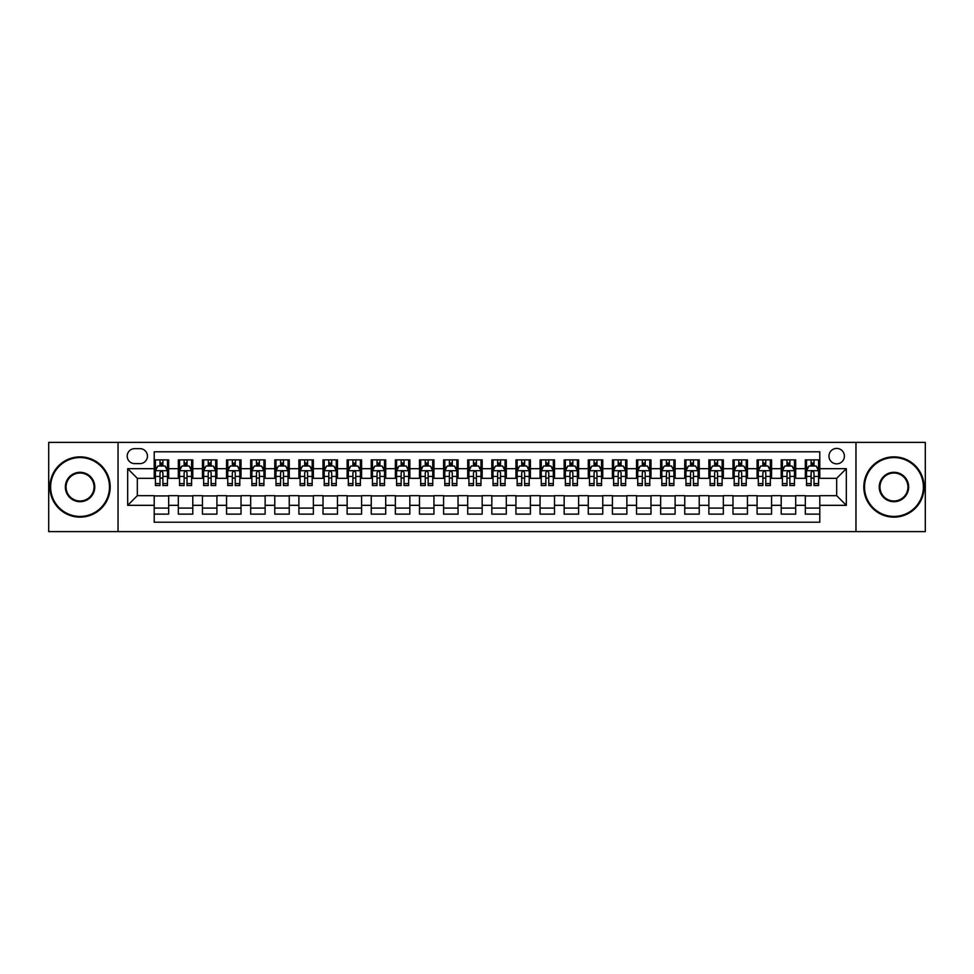 <?xml version="1.0" encoding="UTF-8"?>
<svg xmlns="http://www.w3.org/2000/svg" width="974" height="974" viewBox="0 0 974 974"><rect width="100%" height="100%" fill="white"/><g stroke="black" fill="none" stroke-linecap="round" stroke-linejoin="round"><path stroke-width="1.46" d="M836.678 448.417A7.719 7.719 0 0 0 828.959 456.136A7.719 7.719 0 0 0 836.678 463.843A7.719 7.719 0 0 0 844.397 456.136A7.719 7.719 0 0 0 836.678 448.417M855.963 531.609L925.3 531.609L925.3 442.391L855.963 442.391L855.963 531.609L118.037 531.609L118.037 442.391L48.7 442.391L48.7 531.609L118.037 531.609M819.791 459.874L805.328 459.874L805.328 468.677L795.685 468.677L795.685 478.319L805.328 478.319L805.328 468.677M795.685 468.677L795.685 459.874L781.209 459.874L781.209 468.677L771.566 468.677L771.566 478.319L781.209 478.319L781.209 468.677M771.566 468.677L771.566 459.874L757.09 459.874L757.09 468.677L747.448 468.677L747.448 478.319L757.09 478.319L757.09 468.677M747.448 468.677L747.448 459.874L732.984 459.874L732.984 468.677L723.329 468.677L723.329 478.319L732.984 478.319L732.984 468.677M723.329 468.677L723.329 459.874L708.865 459.874L708.865 468.677L699.222 468.677L699.222 478.319L708.865 478.319L708.865 468.677M699.222 468.677L699.222 459.874L684.746 459.874L684.746 468.677L675.104 468.677L675.104 478.319L684.746 478.319L684.746 468.677M675.104 468.677L675.104 459.874L660.628 459.874L660.628 468.677L650.985 468.677L650.985 478.319L660.628 478.319L660.628 468.677M650.985 468.677L650.985 459.874L636.521 459.874L636.521 468.677L626.866 468.677L626.866 478.319L636.521 478.319L636.521 468.677M626.866 468.677L626.866 459.874L612.403 459.874L612.403 468.677L602.76 468.677L602.76 478.319L612.403 478.319L612.403 468.677M602.76 468.677L602.76 459.874L588.284 459.874L588.284 468.677L578.641 468.677L578.641 478.319L588.284 478.319L588.284 468.677M578.641 468.677L578.641 459.874L564.165 459.874L564.165 468.677L554.523 468.677L554.523 478.319L564.165 478.319L564.165 468.677M554.523 468.677L554.523 459.874L540.059 459.874L540.059 468.677L530.404 468.677L530.404 478.319L540.059 478.319L540.059 468.677M530.404 468.677L530.404 459.874L515.94 459.874L515.94 468.677L506.297 468.677L506.297 478.319L515.94 478.319L515.94 468.677M506.297 468.677L506.297 459.874L491.821 459.874L491.821 468.677L482.179 468.677L482.179 478.319L491.821 478.319L491.821 468.677M482.179 468.677L482.179 459.874L467.703 459.874L467.703 468.677L458.06 468.677L458.06 478.319L467.703 478.319L467.703 468.677M458.06 468.677L458.06 459.874L443.596 459.874L443.596 468.677L433.941 468.677L433.941 478.319L443.596 478.319L443.596 468.677M433.941 468.677L433.941 459.874L419.477 459.874L419.477 468.677L409.835 468.677L409.835 478.319L419.477 478.319L419.477 468.677M409.835 468.677L409.835 459.874L395.359 459.874L395.359 468.677L385.716 468.677L385.716 478.319L395.359 478.319L395.359 468.677M385.716 468.677L385.716 459.874L371.24 459.874L371.24 468.677L361.598 468.677L361.598 478.319L371.24 478.319L371.24 468.677M361.598 468.677L361.598 459.874L347.134 459.874L347.134 468.677L337.479 468.677L337.479 478.319L347.134 478.319L347.134 468.677M337.479 468.677L337.479 459.874L323.015 459.874L323.015 468.677L313.372 468.677L313.372 478.319L323.015 478.319L323.015 468.677M313.372 468.677L313.372 459.874L298.896 459.874L298.896 468.677L289.254 468.677L289.254 478.319L298.896 478.319L298.896 468.677M289.254 468.677L289.254 459.874L274.778 459.874L274.778 468.677L265.135 468.677L265.135 478.319L274.778 478.319L274.778 468.677M265.135 468.677L265.135 459.874L250.671 459.874L250.671 468.677L241.016 468.677L241.016 478.319L250.671 478.319L250.671 468.677M241.016 468.677L241.016 459.874L226.552 459.874L226.552 468.677L216.91 468.677L216.91 478.319L226.552 478.319L226.552 468.677M216.91 468.677L216.91 459.874L202.434 459.874L202.434 468.677L192.791 468.677L192.791 478.319L202.434 478.319L202.434 468.677M192.791 468.677L192.791 459.874L178.315 459.874L178.315 478.319L168.672 478.319L168.672 459.874L154.209 459.874M154.209 514.126L168.672 514.126L168.672 495.681L178.315 495.681L178.315 514.126L192.791 514.126L192.791 495.681L202.434 495.681L202.434 505.323L192.791 505.323M202.434 505.323L202.434 514.126L216.91 514.126L216.91 495.681L226.552 495.681L226.552 505.323L216.91 505.323M226.552 505.323L226.552 514.126L241.016 514.126L241.016 495.681L250.671 495.681L250.671 505.323L241.016 505.323M250.671 505.323L250.671 514.126L265.135 514.126L265.135 495.681L274.778 495.681L274.778 505.323L265.135 505.323M274.778 505.323L274.778 514.126L289.254 514.126L289.254 495.681L298.896 495.681L298.896 505.323L289.254 505.323M298.896 505.323L298.896 514.126L313.372 514.126L313.372 495.681L323.015 495.681L323.015 505.323L313.372 505.323M323.015 505.323L323.015 514.126L337.479 514.126L337.479 495.681L347.134 495.681L347.134 505.323L337.479 505.323M347.134 505.323L347.134 514.126L361.598 514.126L361.598 495.681L371.24 495.681L371.24 505.323L361.598 505.323M371.24 505.323L371.24 514.126L385.716 514.126L385.716 495.681L395.359 495.681L395.359 505.323L385.716 505.323M395.359 505.323L395.359 514.126L409.835 514.126L409.835 495.681L419.477 495.681L419.477 505.323L409.835 505.323M419.477 505.323L419.477 514.126L433.941 514.126L433.941 495.681L443.596 495.681L443.596 505.323L433.941 505.323M443.596 505.323L443.596 514.126L458.06 514.126L458.06 495.681L467.703 495.681L467.703 505.323L458.06 505.323M467.703 505.323L467.703 514.126L482.179 514.126L482.179 495.681L491.821 495.681L491.821 505.323L482.179 505.323M491.821 505.323L491.821 514.126L506.297 514.126L506.297 495.681L515.94 495.681L515.94 505.323L506.297 505.323M515.94 505.323L515.94 514.126L530.404 514.126L530.404 495.681L540.059 495.681L540.059 505.323L530.404 505.323M540.059 505.323L540.059 514.126L554.523 514.126L554.523 495.681L564.165 495.681L564.165 505.323L554.523 505.323M564.165 505.323L564.165 514.126L578.641 514.126L578.641 495.681L588.284 495.681L588.284 505.323L578.641 505.323M588.284 505.323L588.284 514.126L602.76 514.126L602.76 495.681L612.403 495.681L612.403 505.323L602.76 505.323M612.403 505.323L612.403 514.126L626.866 514.126L626.866 495.681L636.521 495.681L636.521 505.323L626.866 505.323M636.521 505.323L636.521 514.126L650.985 514.126L650.985 495.681L660.628 495.681L660.628 505.323L650.985 505.323M660.628 505.323L660.628 514.126L675.104 514.126L675.104 495.681L684.746 495.681L684.746 505.323L675.104 505.323M684.746 505.323L684.746 514.126L699.222 514.126L699.222 495.681L708.865 495.681L708.865 505.323L699.222 505.323M708.865 505.323L708.865 514.126L723.329 514.126L723.329 495.681L732.984 495.681L732.984 505.323L723.329 505.323M732.984 505.323L732.984 514.126L747.448 514.126L747.448 495.681L757.09 495.681L757.09 505.323L747.448 505.323M757.09 505.323L757.09 514.126L771.566 514.126L771.566 495.681L781.209 495.681L781.209 505.323L771.566 505.323M781.209 505.323L781.209 514.126L795.685 514.126L795.685 495.681L805.328 495.681L805.328 505.323L795.685 505.323M134.668 463.612L139.976 463.612A7.475 7.475 0 0 0 147.451 456.136A7.475 7.475 0 0 0 139.976 448.661L134.668 448.661A7.475 7.475 0 0 0 127.192 456.136A7.475 7.475 0 0 0 134.668 463.612M855.963 442.391L118.037 442.391M819.791 468.677L819.791 451.79L154.209 451.79L154.209 478.319L137.322 478.319L137.322 495.681L154.209 495.681L154.209 522.21L819.791 522.21L819.791 495.681L836.678 495.681L836.678 478.319L819.791 478.319L819.791 468.677L846.321 468.677L846.321 505.323L819.791 505.323M154.209 505.323L127.679 505.323L127.679 468.677L154.209 468.677M805.328 505.323L805.328 514.126L819.791 514.126M154.209 465.901L155.414 465.901M159.992 465.901L162.889 465.901M167.467 465.901L168.672 465.901M154.209 478.076L155.414 478.076M159.992 478.076L162.889 478.076M167.467 478.076L168.672 478.076M154.209 495.924L168.672 495.924M154.209 508.099L168.672 508.099M178.315 478.076L179.533 478.076M184.11 478.076L187.008 478.076M191.586 478.076L192.791 478.076M178.315 465.901L179.533 465.901M184.11 465.901L187.008 465.901M191.586 465.901L192.791 465.901M178.315 495.924L192.791 495.924M178.315 508.099L192.791 508.099M202.434 495.924L216.91 495.924M202.434 508.099L216.91 508.099M202.434 465.901L203.639 465.901M208.229 465.901L211.115 465.901M215.704 465.901L216.91 465.901M202.434 478.076L203.639 478.076M208.229 478.076L211.115 478.076M215.704 478.076L216.91 478.076M226.552 495.924L241.016 495.924M226.552 508.099L241.016 508.099M226.552 465.901L227.758 465.901M232.336 465.901L235.233 465.901M239.811 465.901L241.016 465.901M226.552 478.076L227.758 478.076M232.336 478.076L235.233 478.076M239.811 478.076L241.016 478.076M250.671 495.924L265.135 495.924M250.671 508.099L265.135 508.099M250.671 465.901L251.876 465.901M256.454 465.901L259.352 465.901M263.93 465.901L265.135 465.901M250.671 478.076L251.876 478.076M256.454 478.076L259.352 478.076M263.93 478.076L265.135 478.076M274.778 495.924L289.254 495.924M274.778 508.099L289.254 508.099M274.778 465.901L275.995 465.901M280.573 465.901L283.471 465.901M288.048 465.901L289.254 465.901M274.778 478.076L275.995 478.076M280.573 478.076L283.471 478.076M288.048 478.076L289.254 478.076M298.896 495.924L313.372 495.924M298.896 508.099L313.372 508.099M298.896 465.901L300.102 465.901M304.692 465.901L307.577 465.901M312.167 465.901L313.372 465.901M298.896 478.076L300.102 478.076M304.692 478.076L307.577 478.076M312.167 478.076L313.372 478.076M323.015 495.924L337.479 495.924M323.015 508.099L337.479 508.099M323.015 465.901L324.22 465.901M328.798 465.901L331.696 465.901M336.274 465.901L337.479 465.901M323.015 478.076L324.22 478.076M328.798 478.076L331.696 478.076M336.274 478.076L337.479 478.076M347.134 495.924L361.598 495.924M347.134 508.099L361.598 508.099M347.134 465.901L348.339 465.901M352.917 465.901L355.814 465.901M360.392 465.901L361.598 465.901M347.134 478.076L348.339 478.076M352.917 478.076L355.814 478.076M360.392 478.076L361.598 478.076M371.24 495.924L385.716 495.924M371.24 508.099L385.716 508.099M371.24 465.901L372.445 465.901M377.035 465.901L379.933 465.901M384.511 465.901L385.716 465.901M371.24 478.076L372.445 478.076M377.035 478.076L379.933 478.076M384.511 478.076L385.716 478.076M395.359 495.924L409.835 495.924M395.359 508.099L409.835 508.099M395.359 465.901L396.564 465.901M401.154 465.901L404.04 465.901M408.63 465.901L409.835 465.901M395.359 478.076L396.564 478.076M401.154 478.076L404.04 478.076M408.63 478.076L409.835 478.076M419.477 495.924L433.941 495.924M419.477 508.099L433.941 508.099M419.477 465.901L420.683 465.901M425.261 465.901L428.158 465.901M432.736 465.901L433.941 465.901M419.477 478.076L420.683 478.076M425.261 478.076L428.158 478.076M432.736 478.076L433.941 478.076M443.596 495.924L458.06 495.924M443.596 508.099L458.06 508.099M443.596 465.901L444.801 465.901M449.379 465.901L452.277 465.901M456.855 465.901L458.06 465.901M443.596 478.076L444.801 478.076M449.379 478.076L452.277 478.076M456.855 478.076L458.06 478.076M467.703 495.924L482.179 495.924M467.703 508.099L482.179 508.099M467.703 465.901L468.908 465.901M473.498 465.901L476.383 465.901M480.973 465.901L482.179 465.901M467.703 478.076L468.908 478.076M473.498 478.076L476.383 478.076M480.973 478.076L482.179 478.076M491.821 495.924L506.297 495.924M491.821 508.099L506.297 508.099M491.821 465.901L493.027 465.901M497.617 465.901L500.502 465.901M505.092 465.901L506.297 465.901M491.821 478.076L493.027 478.076M497.617 478.076L500.502 478.076M505.092 478.076L506.297 478.076M515.94 495.924L530.404 495.924M515.94 508.099L530.404 508.099M515.94 465.901L517.145 465.901M521.723 465.901L524.621 465.901M529.199 465.901L530.404 465.901M515.94 478.076L517.145 478.076M521.723 478.076L524.621 478.076M529.199 478.076L530.404 478.076M540.059 495.924L554.523 495.924M540.059 508.099L554.523 508.099M540.059 465.901L541.264 465.901M545.842 465.901L548.739 465.901M553.317 465.901L554.523 465.901M540.059 478.076L541.264 478.076M545.842 478.076L548.739 478.076M553.317 478.076L554.523 478.076M564.165 495.924L578.641 495.924M564.165 508.099L578.641 508.099M564.165 465.901L565.37 465.901M569.96 465.901L572.846 465.901M577.436 465.901L578.641 465.901M564.165 478.076L565.37 478.076M569.96 478.076L572.846 478.076M577.436 478.076L578.641 478.076M588.284 495.924L602.76 495.924M588.284 508.099L602.76 508.099M588.284 465.901L589.489 465.901M594.067 465.901L596.965 465.901M601.555 465.901L602.76 465.901M588.284 478.076L589.489 478.076M594.067 478.076L596.965 478.076M601.555 478.076L602.76 478.076M612.403 495.924L626.866 495.924M612.403 508.099L626.866 508.099M612.403 465.901L613.608 465.901M618.186 465.901L621.083 465.901M625.661 465.901L626.866 465.901M612.403 478.076L613.608 478.076M618.186 478.076L621.083 478.076M625.661 478.076L626.866 478.076M636.521 495.924L650.985 495.924M636.521 508.099L650.985 508.099M636.521 465.901L637.726 465.901M642.304 465.901L645.202 465.901M649.78 465.901L650.985 465.901M636.521 478.076L637.726 478.076M642.304 478.076L645.202 478.076M649.78 478.076L650.985 478.076M660.628 495.924L675.104 495.924M660.628 508.099L675.104 508.099M660.628 465.901L661.833 465.901M666.423 465.901L669.308 465.901M673.898 465.901L675.104 465.901M660.628 478.076L661.833 478.076M666.423 478.076L669.308 478.076M673.898 478.076L675.104 478.076M684.746 495.924L699.222 495.924M684.746 508.099L699.222 508.099M684.746 465.901L685.952 465.901M690.529 465.901L693.427 465.901M698.005 465.901L699.222 465.901M684.746 478.076L685.952 478.076M690.529 478.076L693.427 478.076M698.005 478.076L699.222 478.076M708.865 495.924L723.329 495.924M708.865 508.099L723.329 508.099M708.865 465.901L710.07 465.901M714.648 465.901L717.546 465.901M722.124 465.901L723.329 465.901M708.865 478.076L710.07 478.076M714.648 478.076L717.546 478.076M722.124 478.076L723.329 478.076M732.984 495.924L747.448 495.924M732.984 508.099L747.448 508.099M732.984 465.901L734.189 465.901M738.767 465.901L741.664 465.901M746.242 465.901L747.448 465.901M732.984 478.076L734.189 478.076M738.767 478.076L741.664 478.076M746.242 478.076L747.448 478.076M757.09 495.924L771.566 495.924M757.09 508.099L771.566 508.099M757.09 465.901L758.296 465.901M762.886 465.901L765.771 465.901M770.361 465.901L771.566 465.901M757.09 478.076L758.296 478.076M762.886 478.076L765.771 478.076M770.361 478.076L771.566 478.076M781.209 495.924L795.685 495.924M781.209 508.099L795.685 508.099M781.209 465.901L782.414 465.901M786.992 465.901L789.89 465.901M794.467 465.901L795.685 465.901M781.209 478.076L782.414 478.076M786.992 478.076L789.89 478.076M794.467 478.076L795.685 478.076M805.328 495.924L819.791 495.924M805.328 508.099L819.791 508.099M805.328 465.901L806.533 465.901M811.111 465.901L814.008 465.901M818.586 465.901L819.791 465.901M805.328 478.076L806.533 478.076M811.111 478.076L814.008 478.076M818.586 478.076L819.791 478.076M137.322 478.319L127.679 468.677M137.322 495.681L127.679 505.323M846.321 468.677L836.678 478.319M846.321 505.323L836.678 495.681M162.889 463.003L159.992 463.003M167.467 483.591L162.889 483.591L162.889 485.551L167.467 485.551L167.467 470.844L165.056 466.022L157.825 466.022L155.414 470.844L155.414 485.551L159.992 485.551L159.992 483.591L155.414 483.591M155.414 470.844L155.414 459.874M167.467 470.844L167.467 459.874M159.992 466.022L159.992 459.874M162.889 459.874L162.889 466.022M162.889 483.591L162.889 472.646C161.928 470.795 160.953 470.795 159.992 472.646L159.992 483.591M80.051 457.573A29.427 29.427 0 0 0 50.624 487A29.427 29.427 0 0 0 80.051 516.427A29.427 29.427 0 0 0 109.465 487A29.427 29.427 0 0 0 80.051 457.573M80.051 517.145A30.145 30.145 0 0 1 49.905 487A30.145 30.145 0 0 1 80.051 456.855A30.145 30.145 0 0 1 110.196 487A30.145 30.145 0 0 1 80.051 517.145M80.051 472.293A14.707 14.707 0 0 1 94.758 487A14.707 14.707 0 0 1 80.051 501.707A14.707 14.707 0 0 1 65.343 487A14.707 14.707 0 0 1 80.051 472.293M80.051 500.989A13.989 13.989 0 0 0 94.04 487A13.989 13.989 0 0 0 80.051 473.011A13.989 13.989 0 0 0 66.062 487A13.989 13.989 0 0 0 80.051 500.989M893.949 457.573A29.427 29.427 0 0 0 864.535 487A29.427 29.427 0 0 0 893.949 516.427A29.427 29.427 0 0 0 923.376 487A29.427 29.427 0 0 0 893.949 457.573M893.949 517.145A30.145 30.145 0 0 1 863.804 487A30.145 30.145 0 0 1 893.949 456.855A30.145 30.145 0 0 1 924.095 487A30.145 30.145 0 0 1 893.949 517.145M893.949 472.293A14.707 14.707 0 0 1 908.657 487A14.707 14.707 0 0 1 893.949 501.707A14.707 14.707 0 0 1 879.242 487A14.707 14.707 0 0 1 893.949 472.293M893.949 500.989A13.989 13.989 0 0 0 907.938 487A13.989 13.989 0 0 0 893.949 473.011A13.989 13.989 0 0 0 879.96 487A13.989 13.989 0 0 0 893.949 500.989M187.008 463.003L184.11 463.003M191.586 483.591L187.008 483.591L187.008 485.551L191.586 485.551L191.586 470.844L189.175 466.022L181.943 466.022L179.533 470.844L179.533 485.551L184.11 485.551L184.11 483.591L179.533 483.591M179.533 470.844L179.533 459.874M191.586 470.844L191.586 459.874M184.11 466.022L184.11 459.874M187.008 459.874L187.008 466.022M187.008 483.591L187.008 472.646C186.034 470.795 185.072 470.795 184.11 472.646L184.11 483.591M211.115 463.003L208.229 463.003M215.704 483.591L211.115 483.591L211.115 485.551L215.704 485.551L215.704 470.844L213.294 466.022L206.05 466.022L203.639 470.844L203.639 485.551L208.229 485.551L208.229 483.591L203.639 483.591M203.639 470.844L203.639 459.874M215.704 470.844L215.704 459.874M208.229 466.022L208.229 459.874M211.115 459.874L211.115 466.022M211.115 483.591L211.115 472.646C210.153 470.795 209.191 470.795 208.229 472.646L208.229 483.591M235.233 463.003L232.336 463.003M239.811 483.591L235.233 483.591L235.233 485.551L239.811 485.551L239.811 470.844L237.4 466.022L230.168 466.022L227.758 470.844L227.758 485.551L232.336 485.551L232.336 483.591L227.758 483.591M227.758 470.844L227.758 459.874M239.811 470.844L239.811 459.874M232.336 466.022L232.336 459.874M235.233 459.874L235.233 466.022M235.233 483.591L235.233 472.646C234.271 470.795 233.31 470.795 232.336 472.646L232.336 483.591M259.352 463.003L256.454 463.003M263.93 483.591L259.352 483.591L259.352 485.551L263.93 485.551L263.93 470.844L261.519 466.022L254.287 466.022L251.876 470.844L251.876 485.551L256.454 485.551L256.454 483.591L251.876 483.591M251.876 470.844L251.876 459.874M263.93 470.844L263.93 459.874M256.454 466.022L256.454 459.874M259.352 459.874L259.352 466.022M259.352 483.591L259.352 472.646C258.39 470.795 257.416 470.795 256.454 472.646L256.454 483.591M283.471 463.003L280.573 463.003M288.048 483.591L283.471 483.591L283.471 485.551L288.048 485.551L288.048 470.844L285.638 466.022L278.406 466.022L275.995 470.844L275.995 485.551L280.573 485.551L280.573 483.591L275.995 483.591M275.995 470.844L275.995 459.874M288.048 470.844L288.048 459.874M280.573 466.022L280.573 459.874M283.471 459.874L283.471 466.022M283.471 483.591L283.471 472.646C282.497 470.795 281.535 470.795 280.573 472.646L280.573 483.591M307.577 463.003L304.692 463.003M312.167 483.591L307.577 483.591L307.577 485.551L312.167 485.551L312.167 470.844L309.756 466.022L302.512 466.022L300.102 470.844L300.102 485.551L304.692 485.551L304.692 483.591L300.102 483.591M300.102 470.844L300.102 459.874M312.167 470.844L312.167 459.874M304.692 466.022L304.692 459.874M307.577 459.874L307.577 466.022M307.577 483.591L307.577 472.646C306.615 470.795 305.653 470.795 304.692 472.646L304.692 483.591M331.696 463.003L328.798 463.003M336.274 483.591L331.696 483.591L331.696 485.551L336.274 485.551L336.274 470.844L333.863 466.022L326.631 466.022L324.22 470.844L324.22 485.551L328.798 485.551L328.798 483.591L324.22 483.591M324.22 470.844L324.22 459.874M336.274 470.844L336.274 459.874M328.798 466.022L328.798 459.874M331.696 459.874L331.696 466.022M331.696 483.591L331.696 472.646C330.734 470.795 329.772 470.795 328.798 472.646L328.798 483.591M355.814 463.003L352.917 463.003M360.392 483.591L355.814 483.591L355.814 485.551L360.392 485.551L360.392 470.844L357.982 466.022L350.75 466.022L348.339 470.844L348.339 485.551L352.917 485.551L352.917 483.591L348.339 483.591M348.339 470.844L348.339 459.874M360.392 470.844L360.392 459.874M352.917 466.022L352.917 459.874M355.814 459.874L355.814 466.022M355.814 483.591L355.814 472.646C354.853 470.795 353.879 470.795 352.917 472.646L352.917 483.591M379.933 463.003L377.035 463.003M384.511 483.591L379.933 483.591L379.933 485.551L384.511 485.551L384.511 470.844L382.1 466.022L374.868 466.022L372.445 470.844L372.445 485.551L377.035 485.551L377.035 483.591L372.445 483.591M372.445 470.844L372.445 459.874M384.511 470.844L384.511 459.874M377.035 466.022L377.035 459.874M379.933 459.874L379.933 466.022M379.933 483.591L379.933 472.646C378.959 470.795 377.997 470.795 377.035 472.646L377.035 483.591M404.04 463.003L401.154 463.003M408.63 483.591L404.04 483.591L404.04 485.551L408.63 485.551L408.63 470.844L406.219 466.022L398.975 466.022L396.564 470.844L396.564 485.551L401.154 485.551L401.154 483.591L396.564 483.591M396.564 470.844L396.564 459.874M408.63 470.844L408.63 459.874M401.154 466.022L401.154 459.874M404.04 459.874L404.04 466.022M404.04 483.591L404.04 472.646C403.078 470.795 402.116 470.795 401.154 472.646L401.154 483.591M428.158 463.003L425.261 463.003M432.736 483.591L428.158 483.591L428.158 485.551L432.736 485.551L432.736 470.844L430.325 466.022L423.093 466.022L420.683 470.844L420.683 485.551L425.261 485.551L425.261 483.591L420.683 483.591M420.683 470.844L420.683 459.874M432.736 470.844L432.736 459.874M425.261 466.022L425.261 459.874M428.158 459.874L428.158 466.022M428.158 483.591L428.158 472.646C427.196 470.795 426.235 470.795 425.261 472.646L425.261 483.591M452.277 463.003L449.379 463.003M456.855 483.591L452.277 483.591L452.277 485.551L456.855 485.551L456.855 470.844L454.444 466.022L447.212 466.022L444.801 470.844L444.801 485.551L449.379 485.551L449.379 483.591L444.801 483.591M444.801 470.844L444.801 459.874M456.855 470.844L456.855 459.874M449.379 466.022L449.379 459.874M452.277 459.874L452.277 466.022M452.277 483.591L452.277 472.646C451.315 470.795 450.341 470.795 449.379 472.646L449.379 483.591M476.383 463.003L473.498 463.003M480.973 483.591L476.383 483.591L476.383 485.551L480.973 485.551L480.973 470.844L478.563 466.022L471.331 466.022L468.908 470.844L468.908 485.551L473.498 485.551L473.498 483.591L468.908 483.591M468.908 470.844L468.908 459.874M480.973 470.844L480.973 459.874M473.498 466.022L473.498 459.874M476.383 459.874L476.383 466.022M476.383 483.591L476.383 472.646C475.422 470.795 474.46 470.795 473.498 472.646L473.498 483.591M500.502 463.003L497.617 463.003M505.092 483.591L500.502 483.591L500.502 485.551L505.092 485.551L505.092 470.844L502.669 466.022L495.437 466.022L493.027 470.844L493.027 485.551L497.617 485.551L497.617 483.591L493.027 483.591M493.027 470.844L493.027 459.874M505.092 470.844L505.092 459.874M497.617 466.022L497.617 459.874M500.502 459.874L500.502 466.022M500.502 483.591L500.502 472.646C499.54 470.795 498.578 470.795 497.617 472.646L497.617 483.591M524.621 463.003L521.723 463.003M529.199 483.591L524.621 483.591L524.621 485.551L529.199 485.551L529.199 470.844L526.788 466.022L519.556 466.022L517.145 470.844L517.145 485.551L521.723 485.551L521.723 483.591L517.145 483.591M517.145 470.844L517.145 459.874M529.199 470.844L529.199 459.874M521.723 466.022L521.723 459.874M524.621 459.874L524.621 466.022M524.621 483.591L524.621 472.646C523.659 470.795 522.697 470.795 521.723 472.646L521.723 483.591M548.739 463.003L545.842 463.003M553.317 483.591L548.739 483.591L548.739 485.551L553.317 485.551L553.317 470.844L550.907 466.022L543.675 466.022L541.264 470.844L541.264 485.551L545.842 485.551L545.842 483.591L541.264 483.591M541.264 470.844L541.264 459.874M553.317 470.844L553.317 459.874M545.842 466.022L545.842 459.874M548.739 459.874L548.739 466.022M548.739 483.591L548.739 472.646C547.778 470.795 546.804 470.795 545.842 472.646L545.842 483.591M572.846 463.003L569.96 463.003M577.436 483.591L572.846 483.591L572.846 485.551L577.436 485.551L577.436 470.844L575.025 466.022L567.781 466.022L565.37 470.844L565.37 485.551L569.96 485.551L569.96 483.591L565.37 483.591M565.37 470.844L565.37 459.874M577.436 470.844L577.436 459.874M569.96 466.022L569.96 459.874M572.846 459.874L572.846 466.022M572.846 483.591L572.846 472.646C571.884 470.795 570.922 470.795 569.96 472.646L569.96 483.591M596.965 463.003L594.067 463.003M601.555 483.591L596.965 483.591L596.965 485.551L601.555 485.551L601.555 470.844L599.132 466.022L591.9 466.022L589.489 470.844L589.489 485.551L594.067 485.551L594.067 483.591L589.489 483.591M589.489 470.844L589.489 459.874M601.555 470.844L601.555 459.874M594.067 466.022L594.067 459.874M596.965 459.874L596.965 466.022M596.965 483.591L596.965 472.646C596.003 470.795 595.041 470.795 594.067 472.646L594.067 483.591M621.083 463.003L618.186 463.003M625.661 483.591L621.083 483.591L621.083 485.551L625.661 485.551L625.661 470.844L623.25 466.022L616.018 466.022L613.608 470.844L613.608 485.551L618.186 485.551L618.186 483.591L613.608 483.591M613.608 470.844L613.608 459.874M625.661 470.844L625.661 459.874M618.186 466.022L618.186 459.874M621.083 459.874L621.083 466.022M621.083 483.591L621.083 472.646C620.121 470.795 619.16 470.795 618.186 472.646L618.186 483.591M645.202 463.003L642.304 463.003M649.78 483.591L645.202 483.591L645.202 485.551L649.78 485.551L649.78 470.844L647.369 466.022L640.137 466.022L637.726 470.844L637.726 485.551L642.304 485.551L642.304 483.591L637.726 483.591M637.726 470.844L637.726 459.874M649.78 470.844L649.78 459.874M642.304 466.022L642.304 459.874M645.202 459.874L645.202 466.022M645.202 483.591L645.202 472.646C644.24 470.795 643.266 470.795 642.304 472.646L642.304 483.591M669.308 463.003L666.423 463.003M673.898 483.591L669.308 483.591L669.308 485.551L673.898 485.551L673.898 470.844L671.488 466.022L664.244 466.022L661.833 470.844L661.833 485.551L666.423 485.551L666.423 483.591L661.833 483.591M661.833 470.844L661.833 459.874M673.898 470.844L673.898 459.874M666.423 466.022L666.423 459.874M669.308 459.874L669.308 466.022M669.308 483.591L669.308 472.646C668.347 470.795 667.385 470.795 666.423 472.646L666.423 483.591M693.427 463.003L690.529 463.003M698.005 483.591L693.427 483.591L693.427 485.551L698.005 485.551L698.005 470.844L695.594 466.022L688.362 466.022L685.952 470.844L685.952 485.551L690.529 485.551L690.529 483.591L685.952 483.591M685.952 470.844L685.952 459.874M698.005 470.844L698.005 459.874M690.529 466.022L690.529 459.874M693.427 459.874L693.427 466.022M693.427 483.591L693.427 472.646C692.465 470.795 691.503 470.795 690.529 472.646L690.529 483.591M717.546 463.003L714.648 463.003M722.124 483.591L717.546 483.591L717.546 485.551L722.124 485.551L722.124 470.844L719.713 466.022L712.481 466.022L710.07 470.844L710.07 485.551L714.648 485.551L714.648 483.591L710.07 483.591M710.07 470.844L710.07 459.874M722.124 470.844L722.124 459.874M714.648 466.022L714.648 459.874M717.546 459.874L717.546 466.022M717.546 483.591L717.546 472.646C716.584 470.795 715.622 470.795 714.648 472.646L714.648 483.591M741.664 463.003L738.767 463.003M746.242 483.591L741.664 483.591L741.664 485.551L746.242 485.551L746.242 470.844L743.832 466.022L736.6 466.022L734.189 470.844L734.189 485.551L738.767 485.551L738.767 483.591L734.189 483.591M734.189 470.844L734.189 459.874M746.242 470.844L746.242 459.874M738.767 466.022L738.767 459.874M741.664 459.874L741.664 466.022M741.664 483.591L741.664 472.646C740.703 470.795 739.729 470.795 738.767 472.646L738.767 483.591M765.771 463.003L762.886 463.003M770.361 483.591L765.771 483.591L765.771 485.551L770.361 485.551L770.361 470.844L767.95 466.022L760.706 466.022L758.296 470.844L758.296 485.551L762.886 485.551L762.886 483.591L758.296 483.591M758.296 470.844L758.296 459.874M770.361 470.844L770.361 459.874M762.886 466.022L762.886 459.874M765.771 459.874L765.771 466.022M765.771 483.591L765.771 472.646C764.809 470.795 763.847 470.795 762.886 472.646L762.886 483.591M789.89 463.003L786.992 463.003M794.467 483.591L789.89 483.591L789.89 485.551L794.467 485.551L794.467 470.844L792.057 466.022L784.825 466.022L782.414 470.844L782.414 485.551L786.992 485.551L786.992 483.591L782.414 483.591M782.414 470.844L782.414 459.874M794.467 470.844L794.467 459.874M786.992 466.022L786.992 459.874M789.89 459.874L789.89 466.022M789.89 483.591L789.89 472.646C788.928 470.795 787.966 470.795 786.992 472.646L786.992 483.591M814.008 463.003L811.111 463.003M818.586 483.591L814.008 483.591L814.008 485.551L818.586 485.551L818.586 470.844L816.175 466.022L808.944 466.022L806.533 470.844L806.533 485.551L811.111 485.551L811.111 483.591L806.533 483.591M806.533 470.844L806.533 459.874M818.586 470.844L818.586 459.874M811.111 466.022L811.111 459.874M814.008 459.874L814.008 466.022M814.008 483.591L814.008 472.646C813.046 470.795 812.085 470.795 811.111 472.646L811.111 483.591M178.315 505.323L168.672 505.323M178.315 468.677L168.672 468.677M167.406 470.722L155.475 470.722M155.414 467.35L157.155 467.35M165.726 467.35L167.467 467.35M159.992 476.432L155.414 476.432M167.467 476.432L162.889 476.432M162.889 464.537L159.992 464.537M191.525 470.722L179.581 470.722M179.533 467.35L181.274 467.35M189.833 467.35L191.586 467.35M184.11 476.432L179.533 476.432M191.586 476.432L187.008 476.432M187.008 464.537L184.11 464.537M215.644 470.722L203.7 470.722M203.639 467.35L205.392 467.35M213.951 467.35L215.704 467.35M208.229 476.432L203.639 476.432M215.704 476.432L211.115 476.432M211.115 464.537L208.229 464.537M239.75 470.722L227.819 470.722M227.758 467.35L229.511 467.35M238.07 467.35L239.811 467.35M232.336 476.432L227.758 476.432M239.811 476.432L235.233 476.432M235.233 464.537L232.336 464.537M263.869 470.722L251.937 470.722M251.876 467.35L253.617 467.35M262.189 467.35L263.93 467.35M256.454 476.432L251.876 476.432M263.93 476.432L259.352 476.432M259.352 464.537L256.454 464.537M287.987 470.722L276.044 470.722M275.995 467.35L277.736 467.35M286.295 467.35L288.048 467.35M280.573 476.432L275.995 476.432M288.048 476.432L283.471 476.432M283.471 464.537L280.573 464.537M312.106 470.722L300.162 470.722M300.102 467.35L301.855 467.35M310.414 467.35L312.167 467.35M304.692 476.432L300.102 476.432M312.167 476.432L307.577 476.432M307.577 464.537L304.692 464.537M336.213 470.722L324.281 470.722M324.22 467.35L325.973 467.35M334.532 467.35L336.274 467.35M328.798 476.432L324.22 476.432M336.274 476.432L331.696 476.432M331.696 464.537L328.798 464.537M360.331 470.722L348.4 470.722M348.339 467.35L350.08 467.35M358.651 467.35L360.392 467.35M352.917 476.432L348.339 476.432M360.392 476.432L355.814 476.432M355.814 464.537L352.917 464.537M384.45 470.722L372.506 470.722M372.445 467.35L374.199 467.35M382.758 467.35L384.511 467.35M377.035 476.432L372.445 476.432M384.511 476.432L379.933 476.432M379.933 464.537L377.035 464.537M408.569 470.722L396.625 470.722M396.564 467.35L398.317 467.35M406.876 467.35L408.63 467.35M401.154 476.432L396.564 476.432M408.63 476.432L404.04 476.432M404.04 464.537L401.154 464.537M432.675 470.722L420.744 470.722M420.683 467.35L422.436 467.35M430.995 467.35L432.736 467.35M425.261 476.432L420.683 476.432M432.736 476.432L428.158 476.432M428.158 464.537L425.261 464.537M456.794 470.722L444.862 470.722M444.801 467.35L446.542 467.35M455.102 467.35L456.855 467.35M449.379 476.432L444.801 476.432M456.855 476.432L452.277 476.432M452.277 464.537L449.379 464.537M480.913 470.722L468.969 470.722M468.908 467.35L470.661 467.35M479.22 467.35L480.973 467.35M473.498 476.432L468.908 476.432M480.973 476.432L476.383 476.432M476.383 464.537L473.498 464.537M505.031 470.722L493.088 470.722M493.027 467.35L494.78 467.35M503.339 467.35L505.092 467.35M497.617 476.432L493.027 476.432M505.092 476.432L500.502 476.432M500.502 464.537L497.617 464.537M529.138 470.722L517.206 470.722M517.145 467.35L518.899 467.35M527.458 467.35L529.199 467.35M521.723 476.432L517.145 476.432M529.199 476.432L524.621 476.432M524.621 464.537L521.723 464.537M553.256 470.722L541.325 470.722M541.264 467.35L543.005 467.35M551.564 467.35L553.317 467.35M545.842 476.432L541.264 476.432M553.317 476.432L548.739 476.432M548.739 464.537L545.842 464.537M577.375 470.722L565.431 470.722M565.37 467.35L567.124 467.35M575.683 467.35L577.436 467.35M569.96 476.432L565.37 476.432M577.436 476.432L572.846 476.432M572.846 464.537L569.96 464.537M601.494 470.722L589.55 470.722M589.489 467.35L591.242 467.35M599.801 467.35L601.555 467.35M594.067 476.432L589.489 476.432M601.555 476.432L596.965 476.432M596.965 464.537L594.067 464.537M625.6 470.722L613.669 470.722M613.608 467.35L615.349 467.35M623.92 467.35L625.661 467.35M618.186 476.432L613.608 476.432M625.661 476.432L621.083 476.432M621.083 464.537L618.186 464.537M649.719 470.722L637.787 470.722M637.726 467.35L639.468 467.35M648.027 467.35L649.78 467.35M642.304 476.432L637.726 476.432M649.78 476.432L645.202 476.432M645.202 464.537L642.304 464.537M673.838 470.722L661.894 470.722M661.833 467.35L663.586 467.35M672.145 467.35L673.898 467.35M666.423 476.432L661.833 476.432M673.898 476.432L669.308 476.432M669.308 464.537L666.423 464.537M697.956 470.722L686.013 470.722M685.952 467.35L687.705 467.35M696.264 467.35L698.005 467.35M690.529 476.432L685.952 476.432M698.005 476.432L693.427 476.432M693.427 464.537L690.529 464.537M722.063 470.722L710.131 470.722M710.07 467.35L711.811 467.35M720.383 467.35L722.124 467.35M714.648 476.432L710.07 476.432M722.124 476.432L717.546 476.432M717.546 464.537L714.648 464.537M746.181 470.722L734.25 470.722M734.189 467.35L735.93 467.35M744.489 467.35L746.242 467.35M738.767 476.432L734.189 476.432M746.242 476.432L741.664 476.432M741.664 464.537L738.767 464.537M770.3 470.722L758.356 470.722M758.296 467.35L760.049 467.35M768.608 467.35L770.361 467.35M762.886 476.432L758.296 476.432M770.361 476.432L765.771 476.432M765.771 464.537L762.886 464.537M794.419 470.722L782.475 470.722M782.414 467.35L784.167 467.35M792.726 467.35L794.467 467.35M786.992 476.432L782.414 476.432M794.467 476.432L789.89 476.432M789.89 464.537L786.992 464.537M818.525 470.722L806.594 470.722M806.533 467.35L808.274 467.35M816.845 467.35L818.586 467.35M811.111 476.432L806.533 476.432M818.586 476.432L814.008 476.432M814.008 464.537L811.111 464.537"/></g></svg>

